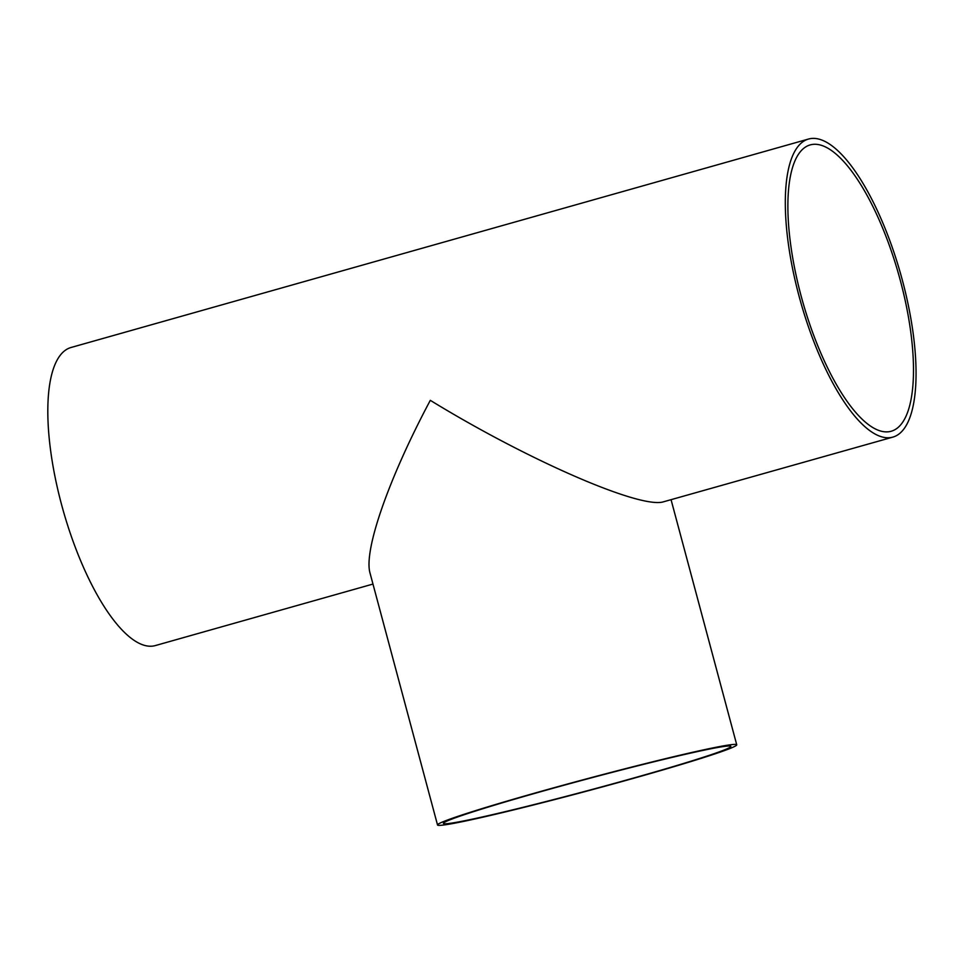 <?xml version="1.0" encoding="UTF-8"?>
<svg xmlns="http://www.w3.org/2000/svg" width="964" height="964" viewBox="0 0 964 964"><rect width="100%" height="100%" fill="white"/><g stroke="black" fill="none" stroke-linecap="round" stroke-linejoin="round"><path stroke-width="1.45" d="M452.237 823.015A148.781 5.712 -15 0 1 443.416 823.389A148.781 5.712 -15 0 1 585.654 779.37A148.781 5.712 -15 0 1 730.845 746.377A148.781 5.712 -15 0 1 613.044 783.768A148.781 5.712 -15 0 1 452.237 823.015M727.555 745.196A154.879 5.941 165 0 0 560.144 786.046A154.879 5.941 165 0 0 437.523 824.967A154.879 5.941 165 0 0 588.667 790.625A154.879 5.941 165 0 0 736.737 744.798A154.879 5.941 165 0 0 727.555 745.196M437.523 824.967L370.068 573.231C363.392 550.926 388.625 478.518 430.306 400.337C526.199 459.129 636.843 507.642 662.413 502.111L892.809 437.126A154.879 51.923 74.2 0 0 900.641 273.957A154.879 51.923 74.2 0 0 808.555 139.033A154.879 51.923 74.2 0 0 799.048 296.117A154.879 51.923 74.2 0 0 892.809 437.126M900.292 280.355A148.781 49.875 -105.8 0 1 891.158 431.257A148.781 49.875 -105.8 0 1 802.687 301.648A148.781 49.875 -105.8 0 1 810.218 144.901A148.781 49.875 -105.8 0 1 900.292 280.355M372.972 584.063L155.312 645.579A154.879 51.923 -105.8 0 1 61.551 504.57A154.879 51.923 -105.8 0 1 71.059 347.486L808.555 139.033M671.089 499.798L736.737 744.798"/></g></svg>
